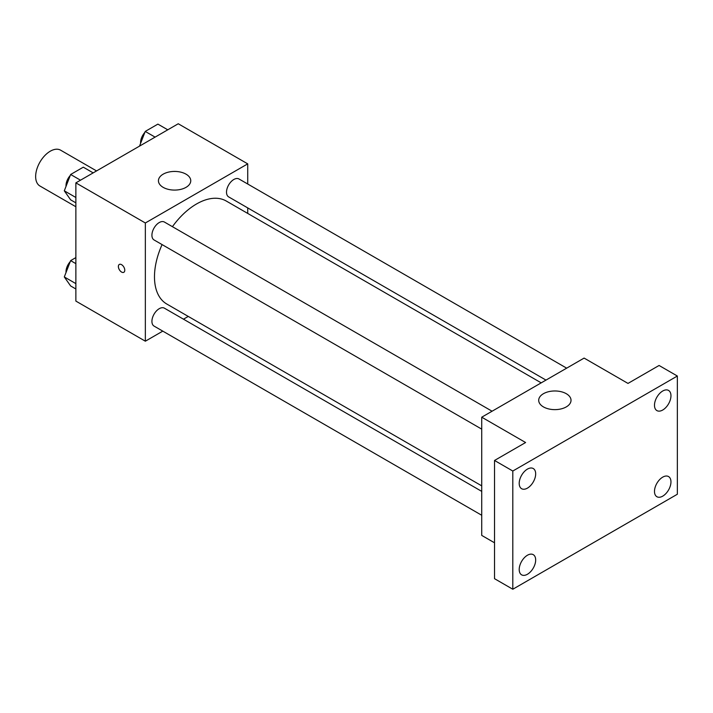 <?xml version="1.0" encoding="UTF-8"?>
<svg xmlns="http://www.w3.org/2000/svg" width="713" height="713" viewBox="0 0 713 713"><rect width="100%" height="100%" fill="white"/><g stroke="black" fill="none" stroke-linecap="round" stroke-linejoin="round"><path stroke-width="1.07" d="M96.558 170.924L60.614 150.176A20.686 11.943 120 0 0 44.678 155.719A20.686 11.943 120 0 0 35.65 176.539A20.686 11.943 120 0 0 39.937 186.004L75.872 206.752M162.787 331.126L145.345 341.197L75.872 301.091L75.872 182.867L178.25 123.759L247.723 163.865L247.723 184.016M188.259 316.42L183.473 319.183M162.083 244.586A59.464 34.331 120 0 0 154.48 276.813A59.464 34.331 120 0 0 166.797 304.032L481.73 485.856M541.194 382.854L226.262 201.03A59.464 34.331 120 0 0 172.421 226.672M247.723 207.902L247.723 213.419M145.345 341.197L145.345 222.982L247.723 163.865M566.666 368.158L238.998 178.981A10.338 5.971 120 0 0 231.03 181.753A10.338 5.971 120 0 0 226.511 192.153A10.338 5.971 120 0 0 228.659 196.895L545.98 380.1M481.73 491.382L164.409 308.176A10.338 5.971 120 0 0 156.441 310.948A10.338 5.971 120 0 0 151.922 321.349A10.338 5.971 120 0 0 154.061 326.091L481.73 515.267M481.73 429.137L154.061 239.96A10.338 5.971 -60 0 1 154.061 228.017A10.338 5.971 -60 0 1 164.409 222.046L492.077 411.223M145.345 222.982L75.872 182.867M163.17 187.359A16.158 9.331 180 0 1 158.438 180.754A16.158 9.331 180 0 1 174.596 171.432A16.158 9.331 180 0 1 190.754 180.754A16.158 9.331 180 0 1 180.781 189.373A16.158 9.331 180 0 1 163.17 187.359M124.775 270.209A4.528 2.611 60 0 1 123.839 272.286A4.528 2.611 60 0 1 119.312 269.674A4.528 2.611 60 0 1 119.312 264.443A4.528 2.611 60 0 1 122.796 265.655A4.528 2.611 60 0 1 124.775 270.209M123.839 272.286A4.528 2.611 60 0 1 119.321 269.666A4.528 2.611 60 0 1 119.321 264.443M494.528 542.798L481.73 535.41L481.73 417.194L584.107 358.086L627.993 383.416L659.07 365.475L677.35 376.027L677.35 494.243L512.807 589.241L494.528 578.689L494.528 460.464L525.606 442.523L481.73 417.194M512.807 589.241L512.807 471.026L494.528 460.464M512.807 471.026L677.35 376.027M543.431 406.9A16.158 9.331 180 0 1 538.698 400.305A16.158 9.331 180 0 1 554.857 390.974A16.158 9.331 180 0 1 571.024 400.305A16.158 9.331 180 0 1 561.042 408.923A16.158 9.331 180 0 1 543.431 406.9M662.725 410.02A11.649 6.72 -60 0 1 656.905 410.599A11.649 6.72 -60 0 1 655.113 401.267A11.649 6.72 -60 0 1 662.725 391.009A11.649 6.72 -60 0 1 668.544 390.43A11.649 6.72 -60 0 1 670.336 399.761A11.649 6.72 -60 0 1 662.725 410.02M527.433 488.129A11.649 6.72 -60 0 1 521.613 488.708A11.649 6.72 -60 0 1 519.83 479.377A11.649 6.72 -60 0 1 527.433 469.109A11.649 6.72 -60 0 1 533.262 468.539A11.649 6.72 -60 0 1 535.044 477.87A11.649 6.72 -60 0 1 527.433 488.129M527.433 574.259A11.649 6.72 -60 0 1 521.613 574.838A11.649 6.72 -60 0 1 519.83 565.507A11.649 6.72 -60 0 1 527.433 555.24A11.649 6.72 -60 0 1 533.262 554.669A11.649 6.72 -60 0 1 535.044 564.001A11.649 6.72 -60 0 1 527.433 574.259M662.725 496.15A11.649 6.72 -60 0 1 656.905 496.729A11.649 6.72 -60 0 1 655.113 487.398A11.649 6.72 -60 0 1 662.725 477.14A11.649 6.72 -60 0 1 668.544 476.56A11.649 6.72 -60 0 1 670.336 485.892A11.649 6.72 -60 0 1 662.725 496.15M75.872 202.849L70.632 199.827L64.304 190.817L70.632 174.489L83.296 167.181L93.171 172.876M75.872 197.492L64.304 190.817M80.507 180.193L70.632 174.489M70.248 175.496A10.338 5.971 120 0 0 65.997 185.612A10.338 5.971 120 0 0 66.033 186.36M139.525 146.12L145.229 131.424L157.894 124.115L167.76 129.811M155.095 137.128L145.229 131.424M144.837 132.431A10.338 5.971 120 0 0 140.586 142.547A10.338 5.971 120 0 0 140.621 143.295M75.872 288.979L70.632 285.958L64.304 276.947L70.632 260.619L75.872 257.598M75.872 283.622L64.304 276.947M75.872 263.65L70.632 260.619M70.248 261.626A10.338 5.971 120 0 0 65.997 271.742A10.338 5.971 120 0 0 66.033 272.491"/></g></svg>
